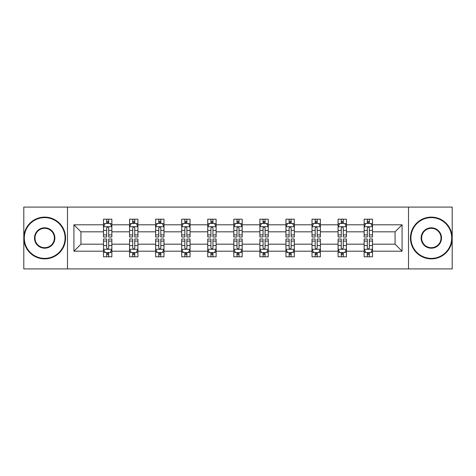 <?xml version="1.0" encoding="UTF-8"?>
<svg xmlns="http://www.w3.org/2000/svg" width="476" height="476" viewBox="0 0 476 476"><rect width="100%" height="100%" fill="white"/><g stroke="black" fill="none" stroke-linecap="round" stroke-linejoin="round"><path stroke-width="0.71" d="M408.509 207.09L23.8 207.09L23.8 268.91L452.2 268.91L452.2 207.09L408.509 207.09L408.509 268.91M372.5 251.197L372.5 244.182L395.056 244.182L402.077 251.197L372.5 251.197L372.5 256.796L369.328 256.796L369.328 252.536M67.491 268.91L67.491 207.09M364.146 251.197L346.439 251.197L346.439 244.182L364.146 244.182L364.146 256.796L372.5 256.796L372.5 252.334L370.929 252.334M346.439 251.197L346.439 256.796L343.261 256.796L343.261 252.536M338.085 251.197L320.372 251.197L320.372 244.182L338.085 244.182L338.085 256.796L346.439 256.796L346.439 252.334L344.868 252.334M320.372 251.197L320.372 256.796L317.195 256.796L317.195 252.536M312.018 251.197L294.305 251.197L294.305 244.182L312.018 244.182L312.018 256.796L320.372 256.796L320.372 252.334L318.801 252.334M294.305 251.197L294.305 256.796L291.133 256.796L291.133 252.536M285.951 251.197L268.244 251.197L268.244 244.182L285.951 244.182L285.951 256.796L294.305 256.796L294.305 252.334L292.734 252.334M268.244 251.197L268.244 256.796L265.067 256.796L265.067 252.536M259.89 251.197L242.177 251.197L242.177 244.182L259.89 244.182L259.89 256.796L268.244 256.796L268.244 252.334L266.673 252.334M242.177 251.197L242.177 256.796L239 256.796L239 252.536M233.823 251.197L216.11 251.197L216.11 244.182L233.823 244.182L233.823 256.796L242.177 256.796L242.177 252.334L240.606 252.334M216.11 251.197L216.11 256.796L212.939 256.796L212.939 252.536M207.756 251.197L190.049 251.197L190.049 244.182L207.756 244.182L207.756 256.796L216.11 256.796L216.11 252.334L214.539 252.334M190.049 251.197L190.049 256.796L186.872 256.796L186.872 252.536M181.695 251.197L163.982 251.197L163.982 244.182L181.695 244.182L181.695 256.796L190.049 256.796L190.049 252.334L188.478 252.334M163.982 251.197L163.982 256.796L160.811 256.796L160.811 252.536M155.628 251.197L137.915 251.197L137.915 244.182L155.628 244.182L155.628 256.796L163.982 256.796L163.982 252.334L162.411 252.334M137.915 251.197L137.915 256.796L134.744 256.796L134.744 252.536M129.561 251.197L111.854 251.197L111.854 244.182L129.561 244.182L129.561 256.796L137.915 256.796L137.915 252.334L136.344 252.334M111.854 251.197L111.854 256.796L108.677 256.796L108.677 252.536M103.5 251.197L73.923 251.197L73.923 224.803L103.5 224.803L103.5 231.818L80.944 231.818L80.944 244.182L103.5 244.182L103.5 256.796L111.854 256.796L111.854 252.334L110.283 252.334M105.071 223.666L103.5 223.666L103.5 219.204L103.5 224.803M106.672 223.464L106.672 219.204L103.5 219.204L111.854 219.204L111.854 224.803L129.561 224.803L129.561 219.204L137.915 219.204L137.915 224.803L155.628 224.803L155.628 219.204L163.982 219.204L163.982 224.803L181.695 224.803L181.695 219.204L190.049 219.204L190.049 224.803L207.756 224.803L207.756 219.204L216.11 219.204L216.11 224.803L233.823 224.803L233.823 219.204L242.177 219.204L242.177 224.803L259.89 224.803L259.89 219.204L268.244 219.204L268.244 224.803L285.951 224.803L285.951 219.204L294.305 219.204L294.305 224.803L312.018 224.803L312.018 219.204L320.372 219.204L320.372 224.803L338.085 224.803L338.085 219.204L346.439 219.204L346.439 224.803L364.146 224.803L364.146 219.204L372.5 219.204L372.5 224.803L402.077 224.803L402.077 251.197M364.146 224.803L364.146 231.818L346.439 231.818L346.439 224.803M338.085 224.803L338.085 231.818L320.372 231.818L320.372 224.803M312.018 224.803L312.018 231.818L294.305 231.818L294.305 224.803M285.951 224.803L285.951 231.818L268.244 231.818L268.244 224.803M259.89 224.803L259.89 231.818L242.177 231.818L242.177 224.803M233.823 224.803L233.823 231.818L216.11 231.818L216.11 224.803M207.756 224.803L207.756 231.818L190.049 231.818L190.049 224.803M181.695 224.803L181.695 231.818L163.982 231.818L163.982 224.803M155.628 224.803L155.628 231.818L137.915 231.818L137.915 224.803M129.561 224.803L129.561 231.818L111.854 231.818L111.854 224.803M73.923 224.803L80.944 231.818M395.056 244.182L395.056 231.818L372.5 231.818L372.5 224.803M367.323 223.381L369.328 223.381M341.256 223.381L343.261 223.381M315.189 223.381L317.195 223.381M289.128 223.381L291.133 223.381M263.061 223.381L265.067 223.381M237 223.381L239 223.381M210.933 223.381L212.939 223.381M184.866 223.381L186.872 223.381M158.805 223.381L160.811 223.381M132.739 223.381L134.744 223.381M106.672 223.381L108.677 223.381M106.672 252.619L108.677 252.619M132.739 252.619L134.744 252.619M158.805 252.619L160.811 252.619M184.866 252.619L186.872 252.619M210.933 252.619L212.939 252.619M237 252.619L239 252.619M263.061 252.619L265.067 252.619M289.128 252.619L291.133 252.619M315.189 252.619L317.195 252.619M341.256 252.619L343.261 252.619M367.323 252.619L369.328 252.619M80.944 244.182L73.923 251.197M402.077 224.803L395.056 231.818M108.677 221.376L106.672 221.376M103.5 234.9L103.5 237L106.672 237L106.672 234.9L103.5 234.9L103.5 231.818M111.854 231.818L111.854 237L108.677 237L108.677 228.058C108.01 226.772 107.344 226.772 106.672 228.058L106.672 234.9M110.283 223.666L111.854 223.666L111.854 219.204L108.677 219.204L108.677 223.464M111.854 226.808L110.182 223.464L105.172 223.464L103.5 226.808M106.672 254.624L108.677 254.624M111.854 241.1L111.854 239L108.677 239L108.677 241.1L111.854 241.1L111.854 244.182M103.5 244.182L103.5 239L106.672 239L106.672 247.942C107.338 249.228 108.01 249.228 108.677 247.942L108.677 241.1M105.071 252.334L103.5 252.334L103.5 256.796L106.672 256.796L106.672 252.536M103.5 249.192L105.172 252.536L110.182 252.536L111.854 249.192M44.684 217.615A20.385 20.385 0 0 0 24.3 238A20.385 20.385 0 0 0 44.684 258.385A20.385 20.385 0 0 0 65.069 238A20.385 20.385 0 0 0 44.684 217.615M44.684 258.885A20.884 20.884 0 0 1 23.8 238A20.884 20.884 0 0 1 44.684 217.115A20.884 20.884 0 0 1 65.569 238A20.884 20.884 0 0 1 44.684 258.885M44.684 227.808A10.192 10.192 0 0 1 54.877 238A10.192 10.192 0 0 1 44.684 248.192A10.192 10.192 0 0 1 34.492 238A10.192 10.192 0 0 1 44.684 227.808M44.684 247.693A9.693 9.693 0 0 0 54.377 238A9.693 9.693 0 0 0 44.684 228.307A9.693 9.693 0 0 0 34.992 238A9.693 9.693 0 0 0 44.684 247.693M431.315 217.615A20.385 20.385 0 0 0 410.931 238A20.385 20.385 0 0 0 431.315 258.385A20.385 20.385 0 0 0 451.7 238A20.385 20.385 0 0 0 431.315 217.615M431.315 258.885A20.884 20.884 0 0 1 410.431 238A20.884 20.884 0 0 1 431.315 217.115A20.884 20.884 0 0 1 452.2 238A20.884 20.884 0 0 1 431.315 258.885M431.315 227.808A10.192 10.192 0 0 1 441.508 238A10.192 10.192 0 0 1 431.315 248.192A10.192 10.192 0 0 1 421.123 238A10.192 10.192 0 0 1 431.315 227.808M431.315 247.693A9.693 9.693 0 0 0 441.008 238A9.693 9.693 0 0 0 431.315 228.307A9.693 9.693 0 0 0 421.623 238A9.693 9.693 0 0 0 431.315 247.693M134.744 221.376L132.739 221.376M131.132 223.666L129.561 223.666L129.561 219.204L132.739 219.204L132.739 223.464M129.561 234.9L129.561 237L132.739 237L132.739 234.9L129.561 234.9L129.561 231.818M137.915 231.818L137.915 237L134.744 237L134.744 228.058C134.077 226.772 133.405 226.772 132.739 228.058L132.739 234.9M136.344 223.666L137.915 223.666L137.915 219.204L134.744 219.204L134.744 223.464M137.915 226.808L136.249 223.464L131.233 223.464L129.561 226.808M160.811 221.376L158.805 221.376M157.199 223.666L155.628 223.666L155.628 219.204L158.805 219.204L158.805 223.464M155.628 234.9L155.628 237L158.805 237L158.805 234.9L155.628 234.9L155.628 231.818M163.982 231.818L163.982 237L160.811 237L160.811 228.058C160.138 226.772 159.472 226.772 158.805 228.058L158.805 234.9M162.411 223.666L163.982 223.666L163.982 219.204L160.811 219.204L160.811 223.464M163.982 226.808L162.31 223.464L157.3 223.464L155.628 226.808M132.739 254.624L134.744 254.624M137.915 241.1L137.915 239L134.744 239L134.744 241.1L137.915 241.1L137.915 244.182M129.561 244.182L129.561 239L132.739 239L132.739 247.942C133.405 249.228 134.071 249.228 134.744 247.942L134.744 241.1M131.132 252.334L129.561 252.334L129.561 256.796L132.739 256.796L132.739 252.536M129.561 249.192L131.233 252.536L136.249 252.536L137.915 249.192M158.805 254.624L160.811 254.624M163.982 241.1L163.982 239L160.811 239L160.811 241.1L163.982 241.1L163.982 244.182M155.628 244.182L155.628 239L158.805 239L158.805 247.942C159.472 249.228 160.138 249.228 160.811 247.942L160.811 241.1M157.199 252.334L155.628 252.334L155.628 256.796L158.805 256.796L158.805 252.536M155.628 249.192L157.3 252.536L162.31 252.536L163.982 249.192M186.872 221.376L184.866 221.376M183.266 223.666L181.695 223.666L181.695 219.204L184.866 219.204L184.866 223.464M181.695 234.9L181.695 237L184.866 237L184.866 234.9L181.695 234.9L181.695 231.818M190.049 231.818L190.049 237L186.872 237L186.872 228.058C186.205 226.772 185.539 226.772 184.866 228.058L184.866 234.9M188.478 223.666L190.049 223.666L190.049 219.204L186.872 219.204L186.872 223.464M190.049 226.808L188.377 223.464L183.361 223.464L181.695 226.808M184.866 254.624L186.872 254.624M190.049 241.1L190.049 239L186.872 239L186.872 241.1L190.049 241.1L190.049 244.182M181.695 244.182L181.695 239L184.866 239L184.866 247.942C185.533 249.228 186.205 249.228 186.872 247.942L186.872 241.1M183.266 252.334L181.695 252.334L181.695 256.796L184.866 256.796L184.866 252.536M181.695 249.192L183.361 252.536L188.377 252.536L190.049 249.192M212.939 221.376L210.933 221.376M209.327 223.666L207.756 223.666L207.756 219.204L210.933 219.204L210.933 223.464M207.756 234.9L207.756 237L210.933 237L210.933 234.9L207.756 234.9L207.756 231.818M216.11 231.818L216.11 237L212.939 237L212.939 228.058C212.272 226.772 211.6 226.772 210.933 228.058L210.933 234.9M214.539 223.666L216.11 223.666L216.11 219.204L212.939 219.204L212.939 223.464M216.11 226.808L214.444 223.464L209.428 223.464L207.756 226.808M210.933 254.624L212.939 254.624M216.11 241.1L216.11 239L212.939 239L212.939 241.1L216.11 241.1L216.11 244.182M207.756 244.182L207.756 239L210.933 239L210.933 247.942C211.6 249.228 212.266 249.228 212.939 247.942L212.939 241.1M209.327 252.334L207.756 252.334L207.756 256.796L210.933 256.796L210.933 252.536M207.756 249.192L209.428 252.536L214.444 252.536L216.11 249.192M239 221.376L237 221.376M235.394 223.666L233.823 223.666L233.823 219.204L237 219.204L237 223.464M233.823 234.9L233.823 237L237 237L237 234.9L233.823 234.9L233.823 231.818M242.177 231.818L242.177 237L239 237L239 228.058C238.333 226.772 237.667 226.772 237 228.058L237 234.9M240.606 223.666L242.177 223.666L242.177 219.204L239 219.204L239 223.464M242.177 226.808L240.505 223.464L235.495 223.464L233.823 226.808M237 254.624L239 254.624M242.177 241.1L242.177 239L239 239L239 241.1L242.177 241.1L242.177 244.182M233.823 244.182L233.823 239L237 239L237 247.942C237.667 249.228 238.333 249.228 239 247.942L239 241.1M235.394 252.334L233.823 252.334L233.823 256.796L237 256.796L237 252.536M233.823 249.192L235.495 252.536L240.505 252.536L242.177 249.192M265.067 221.376L263.061 221.376M261.461 223.666L259.89 223.666L259.89 219.204L263.061 219.204L263.061 223.464M259.89 234.9L259.89 237L263.061 237L263.061 234.9L259.89 234.9L259.89 231.818M268.244 231.818L268.244 237L265.067 237L265.067 228.058C264.4 226.772 263.734 226.772 263.061 228.058L263.061 234.9M266.673 223.666L268.244 223.666L268.244 219.204L265.067 219.204L265.067 223.464M268.244 226.808L266.572 223.464L261.556 223.464L259.89 226.808M263.061 254.624L265.067 254.624M268.244 241.1L268.244 239L265.067 239L265.067 241.1L268.244 241.1L268.244 244.182M259.89 244.182L259.89 239L263.061 239L263.061 247.942C263.728 249.228 264.4 249.228 265.067 247.942L265.067 241.1M261.461 252.334L259.89 252.334L259.89 256.796L263.061 256.796L263.061 252.536M259.89 249.192L261.556 252.536L266.572 252.536L268.244 249.192M291.133 221.376L289.128 221.376M287.522 223.666L285.951 223.666L285.951 219.204L289.128 219.204L289.128 223.464M285.951 234.9L285.951 237L289.128 237L289.128 234.9L285.951 234.9L285.951 231.818M294.305 231.818L294.305 237L291.133 237L291.133 228.058C290.467 226.772 289.795 226.772 289.128 228.058L289.128 234.9M292.734 223.666L294.305 223.666L294.305 219.204L291.133 219.204L291.133 223.464M294.305 226.808L292.639 223.464L287.623 223.464L285.951 226.808M289.128 254.624L291.133 254.624M294.305 241.1L294.305 239L291.133 239L291.133 241.1L294.305 241.1L294.305 244.182M285.951 244.182L285.951 239L289.128 239L289.128 247.942C289.795 249.228 290.461 249.228 291.133 247.942L291.133 241.1M287.522 252.334L285.951 252.334L285.951 256.796L289.128 256.796L289.128 252.536M285.951 249.192L287.623 252.536L292.639 252.536L294.305 249.192M317.195 221.376L315.189 221.376M313.589 223.666L312.018 223.666L312.018 219.204L315.189 219.204L315.189 223.464M312.018 234.9L312.018 237L315.189 237L315.189 234.9L312.018 234.9L312.018 231.818M320.372 231.818L320.372 237L317.195 237L317.195 228.058C316.528 226.772 315.862 226.772 315.189 228.058L315.189 234.9M318.801 223.666L320.372 223.666L320.372 219.204L317.195 219.204L317.195 223.464M320.372 226.808L318.7 223.464L313.69 223.464L312.018 226.808M315.189 254.624L317.195 254.624M320.372 241.1L320.372 239L317.195 239L317.195 241.1L320.372 241.1L320.372 244.182M312.018 244.182L312.018 239L315.189 239L315.189 247.942C315.862 249.228 316.528 249.228 317.195 247.942L317.195 241.1M313.589 252.334L312.018 252.334L312.018 256.796L315.189 256.796L315.189 252.536M312.018 249.192L313.69 252.536L318.7 252.536L320.372 249.192M343.261 221.376L341.256 221.376M339.656 223.666L338.085 223.666L338.085 219.204L341.256 219.204L341.256 223.464M338.085 234.9L338.085 237L341.256 237L341.256 234.9L338.085 234.9L338.085 231.818M346.439 231.818L346.439 237L343.261 237L343.261 228.058C342.595 226.772 341.929 226.772 341.256 228.058L341.256 234.9M344.868 223.666L346.439 223.666L346.439 219.204L343.261 219.204L343.261 223.464M346.439 226.808L344.767 223.464L339.751 223.464L338.085 226.808M341.256 254.624L343.261 254.624M346.439 241.1L346.439 239L343.261 239L343.261 241.1L346.439 241.1L346.439 244.182M338.085 244.182L338.085 239L341.256 239L341.256 247.942C341.923 249.228 342.595 249.228 343.261 247.942L343.261 241.1M339.656 252.334L338.085 252.334L338.085 256.796L341.256 256.796L341.256 252.536M338.085 249.192L339.751 252.536L344.767 252.536L346.439 249.192M369.328 221.376L367.323 221.376M365.717 223.666L364.146 223.666L364.146 219.204L367.323 219.204L367.323 223.464M364.146 234.9L364.146 237L367.323 237L367.323 234.9L364.146 234.9L364.146 231.818M372.5 231.818L372.5 237L369.328 237L369.328 228.058C368.662 226.772 367.99 226.772 367.323 228.058L367.323 234.9M370.929 223.666L372.5 223.666L372.5 219.204L369.328 219.204L369.328 223.464M372.5 226.808L370.828 223.464L365.818 223.464L364.146 226.808M367.323 254.624L369.328 254.624M372.5 241.1L372.5 239L369.328 239L369.328 241.1L372.5 241.1L372.5 244.182M364.146 244.182L364.146 239L367.323 239L367.323 247.942C367.99 249.228 368.656 249.228 369.328 247.942L369.328 241.1M365.717 252.334L364.146 252.334L364.146 256.796L367.323 256.796L367.323 252.536M364.146 249.192L365.818 252.536L370.828 252.536L372.5 249.192M111.812 226.725L103.542 226.725M111.854 234.9L108.677 234.9M106.672 230.426L103.5 230.426M111.854 230.426L108.677 230.426M108.677 222.441L106.672 222.441M103.542 249.275L111.812 249.275M103.5 241.1L106.672 241.1M108.677 245.574L111.854 245.574M103.5 245.574L106.672 245.574M106.672 253.559L108.677 253.559M137.873 226.725L129.603 226.725M137.915 234.9L134.744 234.9M132.739 230.426L129.561 230.426M137.915 230.426L134.744 230.426M134.744 222.441L132.739 222.441M163.94 226.725L155.67 226.725M163.982 234.9L160.811 234.9M158.805 230.426L155.628 230.426M163.982 230.426L160.811 230.426M160.811 222.441L158.805 222.441M129.603 249.275L137.873 249.275M129.561 241.1L132.739 241.1M134.744 245.574L137.915 245.574M129.561 245.574L132.739 245.574M132.739 253.559L134.744 253.559M155.67 249.275L163.94 249.275M155.628 241.1L158.805 241.1M160.811 245.574L163.982 245.574M155.628 245.574L158.805 245.574M158.805 253.559L160.811 253.559M190.007 226.725L181.737 226.725M190.049 234.9L186.872 234.9M184.866 230.426L181.695 230.426M190.049 230.426L186.872 230.426M186.872 222.441L184.866 222.441M181.737 249.275L190.007 249.275M181.695 241.1L184.866 241.1M186.872 245.574L190.049 245.574M181.695 245.574L184.866 245.574M184.866 253.559L186.872 253.559M216.068 226.725L207.798 226.725M216.11 234.9L212.939 234.9M210.933 230.426L207.756 230.426M216.11 230.426L212.939 230.426M212.939 222.441L210.933 222.441M207.798 249.275L216.068 249.275M207.756 241.1L210.933 241.1M212.939 245.574L216.11 245.574M207.756 245.574L210.933 245.574M210.933 253.559L212.939 253.559M242.135 226.725L233.865 226.725M242.177 234.9L239 234.9M237 230.426L233.823 230.426M242.177 230.426L239 230.426M239 222.441L237 222.441M233.865 249.275L242.135 249.275M233.823 241.1L237 241.1M239 245.574L242.177 245.574M233.823 245.574L237 245.574M237 253.559L239 253.559M268.202 226.725L259.932 226.725M268.244 234.9L265.067 234.9M263.061 230.426L259.89 230.426M268.244 230.426L265.067 230.426M265.067 222.441L263.061 222.441M259.932 249.275L268.202 249.275M259.89 241.1L263.061 241.1M265.067 245.574L268.244 245.574M259.89 245.574L263.061 245.574M263.061 253.559L265.067 253.559M294.263 226.725L285.993 226.725M294.305 234.9L291.133 234.9M289.128 230.426L285.951 230.426M294.305 230.426L291.133 230.426M291.133 222.441L289.128 222.441M285.993 249.275L294.263 249.275M285.951 241.1L289.128 241.1M291.133 245.574L294.305 245.574M285.951 245.574L289.128 245.574M289.128 253.559L291.133 253.559M320.33 226.725L312.06 226.725M320.372 234.9L317.195 234.9M315.189 230.426L312.018 230.426M320.372 230.426L317.195 230.426M317.195 222.441L315.189 222.441M312.06 249.275L320.33 249.275M312.018 241.1L315.189 241.1M317.195 245.574L320.372 245.574M312.018 245.574L315.189 245.574M315.189 253.559L317.195 253.559M346.397 226.725L338.127 226.725M346.439 234.9L343.261 234.9M341.256 230.426L338.085 230.426M346.439 230.426L343.261 230.426M343.261 222.441L341.256 222.441M338.127 249.275L346.397 249.275M338.085 241.1L341.256 241.1M343.261 245.574L346.439 245.574M338.085 245.574L341.256 245.574M341.256 253.559L343.261 253.559M372.458 226.725L364.188 226.725M372.5 234.9L369.328 234.9M367.323 230.426L364.146 230.426M372.5 230.426L369.328 230.426M369.328 222.441L367.323 222.441M364.188 249.275L372.458 249.275M364.146 241.1L367.323 241.1M369.328 245.574L372.5 245.574M364.146 245.574L367.323 245.574M367.323 253.559L369.328 253.559"/></g></svg>
